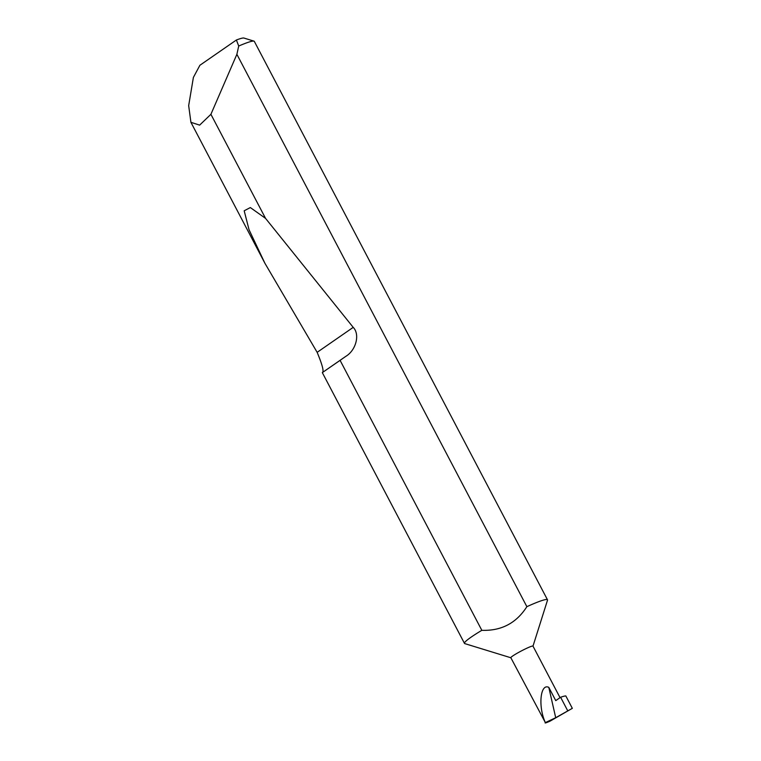 <?xml version="1.0" encoding="UTF-8"?>
<svg xmlns="http://www.w3.org/2000/svg" width="761" height="761" viewBox="0 0 761 761"><rect width="100%" height="100%" fill="white"/><g stroke="black" fill="none" stroke-linecap="round" stroke-linejoin="round"><path stroke-width="1.14" d="M560.039 697.656L532.976 646.099A12.499 1.113 152.3 0 0 527.972 647.706A12.499 1.113 152.3 0 0 516.415 653.67A12.499 1.113 152.3 0 0 510.84 657.723L545.361 722.598C537.96 706.731 540.281 683.026 548.805 687.373L555.711 717.709L549.994 721.181C546.046 722.921 544.505 723.388 545.361 722.598L555.711 717.709L572.329 708.339L549.994 721.181M532.995 646.137L547.501 600.21A46.878 4.166 152.3 0 0 547.492 599.801A46.878 4.166 152.3 0 0 528.752 605.823A46.878 4.166 152.3 0 0 526.869 606.669C516.348 623.145 501.328 631.021 481.827 630.317A46.878 4.166 152.3 0 0 464.476 643.378A46.878 4.166 152.3 0 0 464.819 643.625L510.859 657.761M236.88 54.316L210.911 114.302L199.639 125.127L190.916 122.312L188.671 105.627L193.389 77.422L199.905 65.265L236.386 40.01A39.382 3.501 -27.7 0 1 243.92 38.05L253.984 41.142A46.878 4.166 152.3 0 0 238.726 46.031L236.88 54.316L526.869 606.669M340.091 360.353L322.322 372.614C324.157 371.796 322.436 365.042 317.147 352.333L264.942 263.325L249.056 229.765L244.186 210.787L250.331 207.563L265.551 218.378L353.209 327.363C360.153 334.288 356.081 350.231 345.817 356.348L340.091 360.353L481.827 630.317M210.911 114.302L265.551 218.378M547.492 599.801L254.317 41.379A46.878 4.166 152.3 0 0 253.984 41.142M548.805 687.373L555.758 700.624L560.619 697.257L567.563 710.489M238.726 46.031L236.386 40.01M560.619 697.257A38.744 3.444 -27.7 0 1 565.823 695.944L572.329 708.339M345.817 356.348L322.322 372.614L464.476 643.378M353.209 327.363L317.147 352.333M190.916 122.312L264.942 263.325"/></g></svg>
